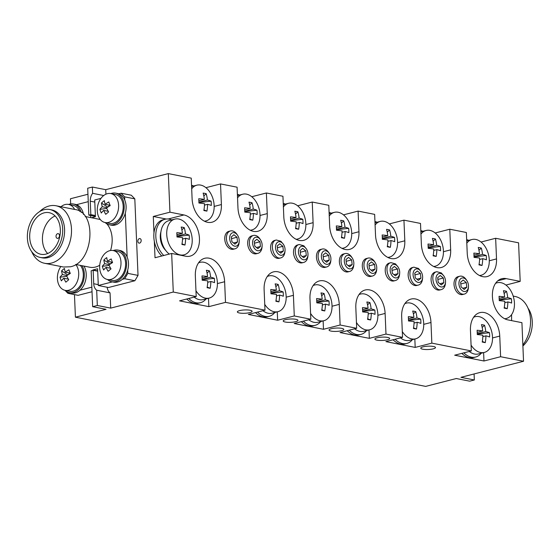 <?xml version="1.0" encoding="UTF-8"?>
<svg xmlns="http://www.w3.org/2000/svg" width="560" height="560" viewBox="0 0 560 560"><rect width="100%" height="100%" fill="white"/><g stroke="black" fill="none" stroke-linecap="round" stroke-linejoin="round"><path stroke-width="0.84" d="M527.996 308.161A24.437 17.353 101.2 0 1 522.9 345.982M513.191 296.093L515.032 296.457A29.323 20.825 101.2 0 1 530.089 315.49A29.323 20.825 101.2 0 1 522.858 344.981M511.581 314.65L511.588 320.628M468.769 240.345A20.748 13.825 75.6 0 0 466.655 239.659M463.855 352.856A20.748 13.825 75.6 0 0 475.615 357.049A20.748 13.825 75.6 0 0 481.18 353.241M461.853 353.367A20.748 13.825 75.6 0 0 473.62 357.56L475.615 357.049M395.073 339.262A20.748 13.825 75.6 0 0 406.84 343.455A20.748 13.825 75.6 0 0 412.398 339.647M393.078 339.773A20.748 13.825 75.6 0 0 404.838 343.973L406.84 343.455M349.223 330.204A20.748 13.825 75.6 0 0 360.983 334.397A20.748 13.825 75.6 0 0 366.548 330.589M347.221 330.715A20.748 13.825 75.6 0 0 358.988 334.915L360.983 334.397M257.516 312.081A20.748 13.825 75.6 0 0 269.283 316.281A20.748 13.825 75.6 0 0 274.841 312.473M255.521 312.599A20.748 13.825 75.6 0 0 267.281 316.792L269.283 316.281M303.366 321.146A20.748 13.825 75.6 0 0 315.133 325.339A20.748 13.825 75.6 0 0 320.698 321.531M301.371 321.657A20.748 13.825 75.6 0 0 313.138 325.85L315.133 325.339M188.734 298.494A20.748 13.825 75.6 0 0 200.501 302.687A20.748 13.825 75.6 0 0 206.066 298.879M186.739 299.005A20.748 13.825 75.6 0 0 198.506 303.205L200.501 302.687M193.655 185.99A20.748 13.825 75.6 0 0 191.541 185.297M239.505 195.048A20.748 13.825 75.6 0 0 237.391 194.355M285.355 204.113A20.748 13.825 75.6 0 0 283.248 203.42M331.212 213.171A20.748 13.825 75.6 0 0 329.098 212.478M377.062 222.229A20.748 13.825 75.6 0 0 374.948 221.536M422.912 231.287A20.748 13.825 75.6 0 0 420.805 230.594M171.703 219.919A20.748 13.825 75.6 0 0 164.997 219.261A20.748 13.825 75.6 0 0 155.827 236.523A20.748 13.825 75.6 0 0 163.786 255.486M164.997 219.261L163.002 219.779A20.748 13.825 75.6 0 0 153.832 237.041A20.748 13.825 75.6 0 0 161.791 255.997M160.93 231.819A14.294 9.527 75.6 0 0 165.711 250.404M103.327 195.832A14.756 10.479 101.2 0 1 110.81 193.578A14.756 10.479 101.2 0 1 118.23 210.084A14.756 10.479 101.2 0 1 105.091 222.53A14.756 10.479 101.2 0 1 97.321 211.253A14.756 10.479 101.2 0 1 103.327 195.832M110.18 205.618A22.946 10.647 159.3 0 0 106.547 207.984A22.946 12.152 50.2 0 0 108.626 211.918A22.757 2.24 143.7 0 0 105.742 214.326A22.946 12.152 -129.8 0 1 103.663 210.392A22.946 10.647 159.3 0 0 101.304 213.01A22.757 17.997 -153.3 0 1 99.918 209.342A22.946 10.647 -20.7 0 1 102.27 206.724A22.946 12.152 -129.8 0 1 101.472 203.042A22.757 16.66 2.3 0 1 104.356 200.641A22.946 12.152 50.2 0 0 105.161 204.323A22.946 10.647 -20.7 0 1 108.794 201.95A22.757 3.57 64.5 0 0 110.18 205.618M110.81 193.578L115.402 194.488A14.756 10.479 101.2 0 1 122.822 210.994A14.756 10.479 101.2 0 1 109.683 223.433L105.091 222.53M103.663 210.392L108.255 211.302M107.002 207.655L102.27 206.724M99.918 209.342L106.757 208.439M105.161 204.323L110.047 205.289M109.655 205.212L107.625 207.221M101.472 203.042L107.534 206.976M105.126 222.537A16.135 11.459 -78.8 0 0 109.41 224.791A16.135 11.459 -78.8 0 0 123.781 211.183A16.135 11.459 -78.8 0 0 115.668 193.13A16.135 11.459 -78.8 0 0 110.845 193.592M109.41 224.791L111.321 225.169A16.135 11.459 -78.8 0 0 125.692 211.561A16.135 11.459 -78.8 0 0 117.579 193.508L115.668 193.13M107.513 279.517A16.135 11.459 -78.8 0 0 111.804 281.771A16.135 11.459 -78.8 0 0 126.168 268.163A16.135 11.459 -78.8 0 0 118.055 250.11A16.135 11.459 -78.8 0 0 113.232 250.565M111.804 281.771L113.708 282.149A16.135 11.459 -78.8 0 0 128.079 268.541A16.135 11.459 -78.8 0 0 119.966 250.488L118.055 250.11M81.221 212.394A16.135 11.459 -78.8 0 0 73.395 203.994A16.135 11.459 -78.8 0 0 68.572 204.449M83.524 214.48A16.135 11.459 -78.8 0 0 75.306 204.372L73.395 203.994M65.24 290.374A16.135 11.459 -78.8 0 0 69.524 292.635A16.135 11.459 -78.8 0 0 82.264 284.06A16.135 11.459 -78.8 0 0 82.047 265.706M69.524 292.635L71.435 293.006A16.135 11.459 -78.8 0 0 84.175 284.438A16.135 11.459 -78.8 0 0 83.958 266.084M105.714 252.812A14.756 10.479 101.2 0 1 113.197 250.558A14.756 10.479 101.2 0 1 120.617 267.064A14.756 10.479 101.2 0 1 107.478 279.503A14.756 10.479 101.2 0 1 99.708 268.226A14.756 10.479 101.2 0 1 105.714 252.812M112.567 262.598A22.946 10.647 159.3 0 0 108.934 264.964A22.946 12.152 50.2 0 0 111.013 268.898A22.757 2.24 143.7 0 0 108.129 271.306A22.946 12.152 -129.8 0 1 106.05 267.372A22.946 10.647 159.3 0 0 103.691 269.99A22.757 17.997 -153.3 0 1 102.305 266.322A22.946 10.647 -20.7 0 1 104.664 263.704A22.946 12.152 -129.8 0 1 103.859 260.022A22.757 16.66 2.3 0 1 106.743 257.614A22.946 12.152 50.2 0 0 107.548 261.296A22.946 10.647 -20.7 0 1 111.181 258.93A22.757 3.57 64.5 0 0 112.567 262.598M113.197 250.558L117.789 251.468A14.756 10.479 101.2 0 1 125.209 267.974A14.756 10.479 101.2 0 1 112.07 280.413L107.478 279.503M106.05 267.372L110.642 268.275M109.389 264.635L104.664 263.704M102.305 266.322L109.144 265.419M107.548 261.296L112.434 262.262M112.042 262.185L110.019 264.201M103.859 260.022L109.921 263.956M60.984 206.745A14.756 10.479 101.2 0 1 61.047 206.696A14.756 10.479 101.2 0 1 68.53 204.442A14.756 10.479 101.2 0 1 74.641 209.447M68.53 204.442L73.122 205.352A14.756 10.479 101.2 0 1 79.702 211.365M75.747 264.46A14.756 10.479 101.2 0 1 77.224 281.666A14.756 10.479 101.2 0 1 65.205 290.367A14.756 10.479 101.2 0 1 57.687 281.134A14.756 10.479 101.2 0 1 60.858 266.497M70.294 273.455A22.946 10.647 159.3 0 0 66.654 275.828A22.946 12.152 50.2 0 0 68.74 279.762A22.757 2.24 143.7 0 0 65.849 282.163A22.946 12.152 -129.8 0 1 63.77 278.229A22.946 10.647 159.3 0 0 61.418 280.854A22.757 17.997 -153.3 0 1 60.032 277.186A22.946 10.647 -20.7 0 1 62.384 274.561A22.946 12.152 -129.8 0 1 61.586 270.879A22.757 16.66 2.3 0 1 64.47 268.478A22.946 12.152 50.2 0 0 65.268 272.16A22.946 10.647 -20.7 0 1 68.901 269.794A22.757 3.57 64.5 0 0 70.294 273.455M80.339 265.37A14.756 10.479 101.2 0 1 81.816 282.569A14.756 10.479 101.2 0 1 69.79 291.277L65.205 290.367M63.77 278.229L68.369 279.139M67.109 275.499L62.384 274.561M60.032 277.186L66.864 276.283M65.268 272.16L70.161 273.126M69.769 273.049L67.739 275.058M61.586 270.879L67.648 274.813M137.837 241.29A2.303 1.638 -78.8 0 0 139.055 243.124A2.303 1.638 -78.8 0 0 141.113 241.185A2.303 1.638 -78.8 0 0 139.951 238.602A2.303 1.638 -78.8 0 0 137.837 241.29M141.155 240.884L141.036 241.479M57.862 238.329A2.394 1.701 -78.8 0 0 59.486 235.942A2.394 1.701 -78.8 0 0 58.226 233.646A2.394 1.701 -78.8 0 0 56.091 235.669A2.394 1.701 -78.8 0 0 57.295 238.35A2.394 1.701 -78.8 0 0 57.862 238.329M45.892 254.121A21.21 15.064 -78.8 0 0 60.27 232.967A21.21 15.064 -78.8 0 0 49.133 212.674A21.21 15.064 -78.8 0 0 30.247 230.566A21.21 15.064 -78.8 0 0 40.915 254.289A21.21 15.064 -78.8 0 0 45.892 254.121M55.104 215.964A21.21 15.064 -78.8 0 0 42.987 233.079A21.21 15.064 -78.8 0 0 47.684 253.512M46.018 257.264A24.437 17.353 -78.8 0 0 62.594 232.89A24.437 17.353 -78.8 0 0 49.763 209.51A24.437 17.353 -78.8 0 0 28 230.118A24.437 17.353 -78.8 0 0 40.285 257.453A24.437 17.353 -78.8 0 0 46.018 257.264M40.285 257.453L42.196 257.831A24.437 17.353 -78.8 0 0 47.929 257.635A24.437 17.353 -78.8 0 0 64.505 233.268A24.437 17.353 -78.8 0 0 51.674 209.888L49.763 209.51M31.661 251.587A29.323 20.825 -78.8 0 0 44.625 263.291A29.323 20.825 -78.8 0 0 51.506 263.06A29.323 20.825 -78.8 0 0 71.393 233.814A29.323 20.825 -78.8 0 0 55.993 205.758A29.323 20.825 -78.8 0 0 49.112 205.996A29.323 20.825 -78.8 0 0 39.55 211.652M44.625 263.291L63.476 267.015L70.357 266.784C93.548 262.633 97.503 212.093 74.844 209.482L55.993 205.758M75.719 264.453L89.768 267.232A24.437 17.353 -78.8 0 0 95.501 267.036A24.437 17.353 -78.8 0 0 99.743 265.237M110.523 250.516A24.437 17.353 -78.8 0 0 106.778 223.776M100.31 219.548A24.437 17.353 -78.8 0 0 99.246 219.289L85.19 216.51M495.551 283.353A18.445 12.292 -104.4 0 1 497.119 282.772A18.445 12.292 -104.4 0 1 514.444 303.149A18.445 12.292 -104.4 0 1 506.296 318.493A18.445 12.292 -104.4 0 1 504.644 318.745M504.154 308.112A29.421 20.895 -78.8 0 0 504.826 301.315A29.421 6.671 177.6 0 0 499.226 300.643A29.162 9.863 -87.6 0 0 499.051 296.331A29.421 6.671 -2.4 0 1 504.644 297.01A29.421 20.895 -78.8 0 0 503.426 290.703A29.162 14.588 -24.5 0 1 506.478 291.305A29.421 20.895 101.2 0 1 507.703 297.612A29.421 6.671 -2.4 0 1 511.406 298.774A29.162 27.209 124.7 0 1 511.588 303.079A29.421 6.671 177.6 0 0 507.878 301.917A29.421 20.895 101.2 0 1 507.213 308.714A29.162 2.758 -163.3 0 1 504.154 308.112M198.492 262.92A18.445 12.292 -104.4 0 1 200.06 262.346A18.445 12.292 -104.4 0 1 217.385 282.723A18.445 12.292 -104.4 0 1 209.237 298.067A18.445 12.292 -104.4 0 1 195.958 290.787M209.237 298.067L203.259 299.6A18.445 12.292 -104.4 0 1 194.159 297.101M207.088 287.679A29.421 20.895 -78.8 0 0 207.76 280.889A29.421 6.671 177.6 0 0 202.167 280.21A29.162 9.863 -87.6 0 0 201.985 275.905A29.421 6.671 -2.4 0 1 207.578 276.577A29.421 20.895 -78.8 0 0 206.36 270.27A29.162 14.588 -24.5 0 1 209.419 270.872A29.421 20.895 101.2 0 1 210.637 277.186A29.421 6.671 -2.4 0 1 214.34 278.348A29.162 27.209 124.7 0 1 214.522 282.653A29.421 6.671 177.6 0 0 210.819 281.491A29.421 20.895 101.2 0 1 210.147 288.288A29.162 2.758 -163.3 0 1 207.088 287.679M313.124 285.572A18.445 12.292 -104.4 0 1 314.692 284.991A18.445 12.292 -104.4 0 1 332.017 305.368A18.445 12.292 -104.4 0 1 323.869 320.712A18.445 12.292 -104.4 0 1 310.59 313.439M323.869 320.712L317.891 322.252A18.445 12.292 -104.4 0 1 308.791 319.753M321.72 310.331A29.421 20.895 -78.8 0 0 322.392 303.534A29.421 6.671 177.6 0 0 316.799 302.862A29.162 9.863 -87.6 0 0 316.617 298.55A29.421 6.671 -2.4 0 1 322.21 299.229A29.421 20.895 -78.8 0 0 320.992 292.922A29.162 14.588 -24.5 0 1 324.051 293.524A29.421 20.895 101.2 0 1 325.269 299.831A29.421 6.671 -2.4 0 1 328.972 300.993A29.162 27.209 124.7 0 1 329.154 305.298A29.421 6.671 177.6 0 0 325.451 304.136A29.421 20.895 101.2 0 1 324.779 310.933A29.162 2.758 -163.3 0 1 321.72 310.331M267.267 276.507A18.445 12.292 -104.4 0 1 268.835 275.933A18.445 12.292 -104.4 0 1 286.16 296.31A18.445 12.292 -104.4 0 1 278.012 311.654A18.445 12.292 -104.4 0 1 264.74 304.381M278.012 311.654L272.034 313.194A18.445 12.292 -104.4 0 1 262.941 310.688M275.87 301.273A29.421 20.895 -78.8 0 0 276.542 294.476A29.421 6.671 177.6 0 0 270.942 293.797A29.162 9.863 -87.6 0 0 270.767 289.492A29.421 6.671 -2.4 0 1 276.36 290.171A29.421 20.895 -78.8 0 0 275.142 283.857A29.162 14.588 -24.5 0 1 278.194 284.466A29.421 20.895 101.2 0 1 279.419 290.773A29.421 6.671 -2.4 0 1 283.122 291.935A29.162 27.209 124.7 0 1 283.304 296.24A29.421 6.671 177.6 0 0 279.601 295.078A29.421 20.895 101.2 0 1 278.929 301.875A29.162 2.758 -163.3 0 1 275.87 301.273M358.974 294.63A18.445 12.292 -104.4 0 1 360.542 294.049A18.445 12.292 -104.4 0 1 377.867 314.433A18.445 12.292 -104.4 0 1 369.719 329.777A18.445 12.292 -104.4 0 1 356.447 322.497M369.719 329.777L363.741 331.31A18.445 12.292 -104.4 0 1 354.648 328.811M367.577 319.389A29.421 20.895 -78.8 0 0 368.249 312.592A29.421 6.671 177.6 0 0 362.649 311.92A29.162 9.863 -87.6 0 0 362.467 307.615A29.421 6.671 -2.4 0 1 368.067 308.287A29.421 20.895 -78.8 0 0 366.842 301.98A29.162 14.588 -24.5 0 1 369.901 302.582A29.421 20.895 101.2 0 1 371.119 308.889A29.421 6.671 -2.4 0 1 374.829 310.051A29.162 27.209 124.7 0 1 375.011 314.363A29.421 6.671 177.6 0 0 371.301 313.201A29.421 20.895 101.2 0 1 370.629 319.991A29.162 2.758 -163.3 0 1 367.577 319.389M404.824 303.688A18.445 12.292 -104.4 0 1 406.392 303.114A18.445 12.292 -104.4 0 1 423.717 323.491A18.445 12.292 -104.4 0 1 415.569 338.835A18.445 12.292 -104.4 0 1 402.297 331.555M415.569 338.835L409.591 340.368A18.445 12.292 -104.4 0 1 400.498 337.869M413.427 328.447A29.421 20.895 -78.8 0 0 414.099 321.657A29.421 6.671 177.6 0 0 408.506 320.978A29.162 9.863 -87.6 0 0 408.324 316.673A29.421 6.671 -2.4 0 1 413.917 317.345A29.421 20.895 -78.8 0 0 412.699 311.038A29.162 14.588 -24.5 0 1 415.758 311.64A29.421 20.895 101.2 0 1 416.976 317.954A29.421 6.671 -2.4 0 1 420.679 319.116A29.162 27.209 124.7 0 1 420.861 323.421A29.421 6.671 177.6 0 0 417.158 322.259A29.421 20.895 101.2 0 1 416.486 329.056A29.162 2.758 -163.3 0 1 413.427 328.447M473.606 317.282A18.445 12.292 -104.4 0 1 475.174 316.701A18.445 12.292 -104.4 0 1 492.499 337.078A18.445 12.292 -104.4 0 1 484.351 352.422A18.445 12.292 -104.4 0 1 471.079 345.149M484.351 352.422L478.373 353.962A18.445 12.292 -104.4 0 1 469.28 351.456M482.209 342.041A29.421 20.895 -78.8 0 0 482.881 335.244A29.421 6.671 177.6 0 0 477.281 334.565A29.162 9.863 -87.6 0 0 477.099 330.26A29.421 6.671 -2.4 0 1 482.699 330.939A29.421 20.895 -78.8 0 0 481.474 324.625A29.162 14.588 -24.5 0 1 484.533 325.234A29.421 20.895 101.2 0 1 485.751 331.541A29.421 6.671 -2.4 0 1 489.461 332.703A29.162 27.209 124.7 0 1 489.636 337.008A29.421 6.671 177.6 0 0 485.933 335.846A29.421 20.895 101.2 0 1 485.261 342.643A29.162 2.758 -163.3 0 1 482.209 342.041M262.122 245.938L262.045 247.03A9.219 6.146 -104.4 0 1 257.992 253.323A9.219 6.146 -104.4 0 1 253.421 252.056A9.219 6.146 -104.4 0 1 249.319 242.62A9.219 6.146 -104.4 0 1 253.4 235.466A9.219 6.146 -104.4 0 1 257.978 236.733A9.219 6.146 -104.4 0 1 259.994 239.029L260.582 239.939A6.916 4.606 75.6 0 0 253.288 239.337A6.916 4.606 75.6 0 0 255.654 249.711A6.916 4.606 75.6 0 0 262.122 245.938A6.916 4.606 75.6 0 0 260.582 239.939M257.992 253.323L256.326 253.75A9.219 6.146 -104.4 0 1 248.08 246.351A9.219 6.146 -104.4 0 1 251.741 235.893L253.4 235.466M307.979 255.003L307.902 256.088C307.552 259.532 306.201 261.632 303.842 262.388C296.31 264.908 291.438 245.945 299.257 244.524L303.828 245.791L306.439 249.004A6.916 4.606 75.6 0 0 304.92 247.282A6.916 4.606 75.6 0 0 298.613 249.928A6.916 4.606 75.6 0 0 302.33 259.329A6.916 4.606 75.6 0 0 307.979 255.003A6.916 4.606 75.6 0 0 306.439 249.004M303.842 262.388L302.183 262.815A9.219 6.146 -104.4 0 1 293.93 255.409A9.219 6.146 -104.4 0 1 297.591 244.951L299.257 244.524M445.536 282.177L445.459 283.262C445.116 286.713 443.758 288.813 441.406 289.562C433.867 292.089 428.995 273.126 436.814 271.705L441.385 272.972L443.996 276.178A6.916 4.606 75.6 0 0 442.477 274.463A6.916 4.606 75.6 0 0 436.17 277.102A6.916 4.606 75.6 0 0 439.887 286.503A6.916 4.606 75.6 0 0 445.536 282.177A6.916 4.606 75.6 0 0 443.996 276.178M441.406 289.562L439.74 289.989A9.219 6.146 -104.4 0 1 431.494 282.59A9.219 6.146 -104.4 0 1 435.148 272.132L436.814 271.705M399.686 273.119L399.609 274.204C399.259 277.655 397.908 279.748 395.549 280.504C388.01 283.031 383.138 264.061 390.964 262.64L395.535 263.914L398.139 267.12A6.916 4.606 75.6 0 0 396.627 265.398A6.916 4.606 75.6 0 0 390.313 268.044A6.916 4.606 75.6 0 0 394.037 277.445A6.916 4.606 75.6 0 0 399.686 273.119A6.916 4.606 75.6 0 0 398.139 267.12M395.549 280.504L393.883 280.931A9.219 6.146 -104.4 0 1 385.637 273.532A9.219 6.146 -104.4 0 1 389.298 263.067L390.964 262.64M353.829 264.061L353.752 265.146A9.219 6.146 -104.4 0 1 349.699 271.446A9.219 6.146 -104.4 0 1 345.128 270.172A9.219 6.146 -104.4 0 1 341.026 260.743A9.219 6.146 -104.4 0 1 345.107 253.582A9.219 6.146 -104.4 0 1 349.678 254.856A9.219 6.146 -104.4 0 1 351.701 257.145L352.289 258.062A6.916 4.606 75.6 0 0 344.995 257.453A6.916 4.606 75.6 0 0 347.361 267.834A6.916 4.606 75.6 0 0 353.829 264.061A6.916 4.606 75.6 0 0 352.289 258.062M349.699 271.446L348.033 271.873A9.219 6.146 -104.4 0 1 339.787 264.474A9.219 6.146 -104.4 0 1 343.441 254.009L345.107 253.582M239.197 241.409L239.12 242.494A9.219 6.146 -104.4 0 1 235.067 248.794A9.219 6.146 -104.4 0 1 230.496 247.527A9.219 6.146 -104.4 0 1 226.394 238.091A9.219 6.146 -104.4 0 1 230.475 230.937A9.219 6.146 -104.4 0 1 235.046 232.204A9.219 6.146 -104.4 0 1 237.069 234.5L237.657 235.41A6.916 4.606 75.6 0 0 230.363 234.808A6.916 4.606 75.6 0 0 232.729 245.182A6.916 4.606 75.6 0 0 239.197 241.409A6.916 4.606 75.6 0 0 237.657 235.41M235.067 248.794L233.401 249.221A9.219 6.146 -104.4 0 1 225.155 241.822A9.219 6.146 -104.4 0 1 228.816 231.364L230.475 230.937M285.054 250.474L284.977 251.559C284.627 255.003 283.276 257.103 280.917 257.852C273.378 260.379 268.506 241.416 276.332 239.995L280.903 241.262L283.507 244.468A6.916 4.606 75.6 0 0 281.995 242.753A6.916 4.606 75.6 0 0 275.681 245.399A6.916 4.606 75.6 0 0 279.405 254.8A6.916 4.606 75.6 0 0 285.054 250.474A6.916 4.606 75.6 0 0 283.507 244.468M280.917 257.852L279.251 258.286A9.219 6.146 -104.4 0 1 271.005 250.88A9.219 6.146 -104.4 0 1 274.666 240.422L276.332 239.995M330.904 259.532L330.827 260.617A9.219 6.146 -104.4 0 1 326.774 266.917A9.219 6.146 -104.4 0 1 322.203 265.643A9.219 6.146 -104.4 0 1 318.094 256.214A9.219 6.146 -104.4 0 1 322.182 249.053A9.219 6.146 -104.4 0 1 326.753 250.32A9.219 6.146 -104.4 0 1 328.769 252.616L329.364 253.533A6.916 4.606 75.6 0 0 322.063 252.924A6.916 4.606 75.6 0 0 324.436 263.305A6.916 4.606 75.6 0 0 330.904 259.532A6.916 4.606 75.6 0 0 329.364 253.533M326.774 266.917L325.108 267.344A9.219 6.146 -104.4 0 1 316.862 259.938A9.219 6.146 -104.4 0 1 320.516 249.48L322.182 249.053M376.754 268.59L376.677 269.675A9.219 6.146 -104.4 0 1 372.624 275.975A9.219 6.146 -104.4 0 1 368.053 274.708A9.219 6.146 -104.4 0 1 363.951 265.272A9.219 6.146 -104.4 0 1 368.032 258.111A9.219 6.146 -104.4 0 1 372.603 259.385A9.219 6.146 -104.4 0 1 374.626 261.674L375.214 262.591A6.916 4.606 75.6 0 0 367.92 261.982A6.916 4.606 75.6 0 0 370.286 272.363A6.916 4.606 75.6 0 0 376.754 268.59A6.916 4.606 75.6 0 0 375.214 262.591M372.624 275.975L370.958 276.402A9.219 6.146 -104.4 0 1 362.712 269.003A9.219 6.146 -104.4 0 1 366.373 258.538L368.032 258.111M422.611 277.648L422.534 278.733C422.184 282.184 420.833 284.284 418.474 285.033C410.942 287.56 406.063 268.59 413.889 267.176L418.46 268.443L421.064 271.649A6.916 4.606 75.6 0 0 419.552 269.927A6.916 4.606 75.6 0 0 413.245 272.573A6.916 4.606 75.6 0 0 416.962 281.974A6.916 4.606 75.6 0 0 422.611 277.648A6.916 4.606 75.6 0 0 421.064 271.649M418.474 285.033L416.815 285.46A9.219 6.146 -104.4 0 1 408.562 278.061A9.219 6.146 -104.4 0 1 412.223 267.603L413.889 267.176M468.461 286.713L468.384 287.798A9.219 6.146 -104.4 0 1 464.331 294.091A9.219 6.146 -104.4 0 1 459.76 292.824A9.219 6.146 -104.4 0 1 455.658 283.388A9.219 6.146 -104.4 0 1 459.739 276.234A9.219 6.146 -104.4 0 1 464.31 277.501A9.219 6.146 -104.4 0 1 466.326 279.797L466.921 280.707A6.916 4.606 75.6 0 0 459.627 280.105A6.916 4.606 75.6 0 0 461.993 290.479A6.916 4.606 75.6 0 0 468.461 286.713A6.916 4.606 75.6 0 0 466.921 280.707M464.331 294.091L462.665 294.518A9.219 6.146 -104.4 0 1 454.419 287.119A9.219 6.146 -104.4 0 1 458.073 276.661L459.739 276.234M192.206 239.484A18.445 12.292 -104.4 0 1 184.058 254.828A18.445 12.292 -104.4 0 1 167.559 240.023A18.445 12.292 -104.4 0 1 174.874 219.107A18.445 12.292 -104.4 0 1 192.206 239.484M169.26 254.079A18.445 12.292 -104.4 0 1 160.727 235.2A18.445 12.292 -104.4 0 1 168.896 220.64L174.874 219.107M181.909 244.44A29.421 20.895 -78.8 0 0 182.581 237.65A29.421 6.671 177.6 0 0 176.988 236.971A29.162 9.863 -87.6 0 0 176.806 232.666A29.421 6.671 -2.4 0 1 182.399 233.338A29.421 20.895 -78.8 0 0 181.181 227.031A29.162 14.588 -24.5 0 1 184.24 227.633A29.421 20.895 101.2 0 1 185.458 233.947A29.421 6.671 -2.4 0 1 189.161 235.109A29.162 27.209 124.7 0 1 189.343 239.414A29.421 6.671 177.6 0 0 185.64 238.252A29.421 20.895 101.2 0 1 184.968 245.049A29.162 2.758 -163.3 0 1 181.909 244.44M466.802 243.173A18.445 12.292 -104.4 0 1 471.94 239.533A18.445 12.292 -104.4 0 1 489.265 259.91A18.445 12.292 -104.4 0 1 481.117 275.254A18.445 12.292 -104.4 0 1 479.465 275.506M478.975 264.873A29.421 20.895 -78.8 0 0 479.64 258.076A29.421 6.671 177.6 0 0 474.047 257.404A29.162 9.863 -87.6 0 0 473.865 253.092A29.421 6.671 -2.4 0 1 479.465 253.771A29.421 20.895 -78.8 0 0 478.24 247.464A29.162 14.588 -24.5 0 1 481.299 248.066A29.421 20.895 101.2 0 1 482.517 254.373A29.421 6.671 -2.4 0 1 486.227 255.535A29.162 27.209 124.7 0 1 486.402 259.84A29.421 6.671 177.6 0 0 482.699 258.678A29.421 20.895 101.2 0 1 482.027 265.475A29.162 2.758 -163.3 0 1 478.975 264.873M420.952 234.115A18.445 12.292 -104.4 0 1 426.083 230.475A18.445 12.292 -104.4 0 1 443.415 250.852A18.445 12.292 -104.4 0 1 435.267 266.196A18.445 12.292 -104.4 0 1 433.615 266.448M433.118 255.815A29.421 20.895 -78.8 0 0 433.79 249.018A29.421 6.671 177.6 0 0 428.197 248.339A29.162 9.863 -87.6 0 0 428.015 244.034A29.421 6.671 -2.4 0 1 433.608 244.713A29.421 20.895 -78.8 0 0 432.39 238.399A29.162 14.588 -24.5 0 1 435.449 239.008A29.421 20.895 101.2 0 1 436.667 245.315A29.421 6.671 -2.4 0 1 440.37 246.477A29.162 27.209 124.7 0 1 440.552 250.782A29.421 6.671 177.6 0 0 436.849 249.62A29.421 20.895 101.2 0 1 436.177 256.417A29.162 2.758 -163.3 0 1 433.118 255.815M375.095 225.057A18.445 12.292 -104.4 0 1 380.233 221.417A18.445 12.292 -104.4 0 1 397.558 241.794A18.445 12.292 -104.4 0 1 389.41 257.138A18.445 12.292 -104.4 0 1 387.758 257.39M387.268 246.75A29.421 20.895 -78.8 0 0 387.94 239.96A29.421 6.671 177.6 0 0 382.34 239.281A29.162 9.863 -87.6 0 0 382.165 234.976A29.421 6.671 -2.4 0 1 387.758 235.648A29.421 20.895 -78.8 0 0 386.54 229.341A29.162 14.588 -24.5 0 1 389.592 229.943A29.421 20.895 101.2 0 1 390.817 236.257A29.421 6.671 -2.4 0 1 394.52 237.419A29.162 27.209 124.7 0 1 394.702 241.724A29.421 6.671 177.6 0 0 390.992 240.562A29.421 20.895 101.2 0 1 390.327 247.359A29.162 2.758 -163.3 0 1 387.268 246.75M329.245 215.992A18.445 12.292 -104.4 0 1 334.383 212.352A18.445 12.292 -104.4 0 1 351.708 232.736A18.445 12.292 -104.4 0 1 343.56 248.08A18.445 12.292 -104.4 0 1 341.908 248.325M341.418 237.692A29.421 20.895 -78.8 0 0 342.083 230.895A29.421 6.671 177.6 0 0 336.49 230.223A29.162 9.863 -87.6 0 0 336.308 225.918A29.421 6.671 -2.4 0 1 341.908 226.59A29.421 20.895 -78.8 0 0 340.683 220.283A29.162 14.588 -24.5 0 1 343.742 220.885A29.421 20.895 101.2 0 1 344.96 227.192A29.421 6.671 -2.4 0 1 348.663 228.354A29.162 27.209 124.7 0 1 348.845 232.666A29.421 6.671 177.6 0 0 345.142 231.504A29.421 20.895 101.2 0 1 344.47 238.294A29.162 2.758 -163.3 0 1 341.418 237.692M283.395 206.934A18.445 12.292 -104.4 0 1 288.526 203.294A18.445 12.292 -104.4 0 1 305.851 223.671A18.445 12.292 -104.4 0 1 297.703 239.015A18.445 12.292 -104.4 0 1 296.051 239.267M295.561 228.634A29.421 20.895 -78.8 0 0 296.233 221.837A29.421 6.671 177.6 0 0 290.64 221.165A29.162 9.863 -87.6 0 0 290.458 216.853A29.421 6.671 -2.4 0 1 296.051 217.532A29.421 20.895 -78.8 0 0 294.833 211.225A29.162 14.588 -24.5 0 1 297.892 211.827A29.421 20.895 101.2 0 1 299.11 218.134A29.421 6.671 -2.4 0 1 302.813 219.296A29.162 27.209 124.7 0 1 302.995 223.601A29.421 6.671 177.6 0 0 299.292 222.439A29.421 20.895 101.2 0 1 298.62 229.236A29.162 2.758 -163.3 0 1 295.561 228.634M237.538 197.876A18.445 12.292 -104.4 0 1 242.676 194.236A18.445 12.292 -104.4 0 1 260.001 214.613A18.445 12.292 -104.4 0 1 251.853 229.957A18.445 12.292 -104.4 0 1 250.201 230.209M249.711 219.576A29.421 20.895 -78.8 0 0 250.383 212.779A29.421 6.671 177.6 0 0 244.783 212.1A29.162 9.863 -87.6 0 0 244.601 207.795A29.421 6.671 -2.4 0 1 250.201 208.474A29.421 20.895 -78.8 0 0 248.976 202.16A29.162 14.588 -24.5 0 1 252.035 202.769A29.421 20.895 101.2 0 1 253.26 209.076A29.421 6.671 -2.4 0 1 256.963 210.238A29.162 27.209 124.7 0 1 257.145 214.543A29.421 6.671 177.6 0 0 253.435 213.381A29.421 20.895 101.2 0 1 252.763 220.178A29.162 2.758 -163.3 0 1 249.711 219.576M191.688 188.818A18.445 12.292 -104.4 0 1 196.826 185.178A18.445 12.292 -104.4 0 1 214.151 205.555A18.445 12.292 -104.4 0 1 206.003 220.899A18.445 12.292 -104.4 0 1 204.351 221.151M203.854 210.511A29.421 20.895 -78.8 0 0 204.526 203.721A29.421 6.671 177.6 0 0 198.933 203.042A29.162 9.863 -87.6 0 0 198.751 198.737A29.421 6.671 -2.4 0 1 204.344 199.409A29.421 20.895 -78.8 0 0 203.126 193.102A29.162 14.588 -24.5 0 1 206.185 193.704A29.421 20.895 101.2 0 1 207.403 200.018A29.421 6.671 -2.4 0 1 211.106 201.18A29.162 27.209 124.7 0 1 211.288 205.485A29.421 6.671 177.6 0 0 207.585 204.323A29.421 20.895 101.2 0 1 206.913 211.12A29.162 2.758 -163.3 0 1 203.854 210.511M505.939 285.054L520.191 281.393L506.184 278.628A21.21 14.133 75.6 0 0 501.774 278.719A21.21 14.133 75.6 0 0 492.709 299.579A21.21 14.133 75.6 0 0 507.913 319.9L521.92 322.665L523.537 361.249L460.957 377.328L474.334 379.974L469.672 381.171L456.295 378.525L425.67 386.393L75.411 317.191L74.466 294.609M341.754 328.363A7.378 1.673 177.6 0 0 333.648 328.286A7.378 1.673 177.6 0 0 329.056 330.036A7.378 1.673 177.6 0 0 336.497 331.401A7.378 1.673 177.6 0 0 343.798 329.42A7.378 1.673 177.6 0 0 341.754 328.363M295.897 319.298A7.378 1.673 177.6 0 0 287.798 319.228A7.378 1.673 177.6 0 0 283.199 320.978A7.378 1.673 177.6 0 0 290.64 322.336A7.378 1.673 177.6 0 0 297.941 320.362A7.378 1.673 177.6 0 0 295.897 319.298M250.047 310.24A7.378 1.673 177.6 0 0 241.941 310.17A7.378 1.673 177.6 0 0 237.349 311.92A7.378 1.673 177.6 0 0 244.79 313.278A7.378 1.673 177.6 0 0 252.091 311.297A7.378 1.673 177.6 0 0 250.047 310.24M387.604 337.421A7.378 1.673 177.6 0 0 379.498 337.351A7.378 1.673 177.6 0 0 374.906 339.094A7.378 1.673 177.6 0 0 382.347 340.459A7.378 1.673 177.6 0 0 389.648 338.478A7.378 1.673 177.6 0 0 387.604 337.421M433.454 346.479A7.378 1.673 177.6 0 0 425.355 346.409A7.378 1.673 177.6 0 0 420.763 348.159A7.378 1.673 177.6 0 0 428.197 349.517A7.378 1.673 177.6 0 0 435.498 347.536A7.378 1.673 177.6 0 0 433.454 346.479M489.286 260.771L496.517 258.916A21.21 14.133 75.6 0 1 487.144 276.563A21.21 14.133 75.6 0 1 467.222 253.127L466.354 232.491L449.799 229.222L435.183 232.974M481.033 242.032L495.649 238.28L518.574 242.809L520.191 281.393M87.948 194.25L70.448 198.751L70.665 203.917M92.358 187.04L92.624 193.319A9.219 6.545 -78.8 0 0 90.258 201.187L90.825 214.641L88.823 215.159L87.696 188.237L92.358 187.04L105.728 189.679L105.917 194.194M214.172 206.416L221.396 204.561A21.21 14.133 75.6 0 1 212.03 222.208A21.21 14.133 75.6 0 1 192.101 198.772L191.24 178.136L168.315 173.607L105.728 189.679M205.919 187.677L220.535 183.925L237.09 187.194L237.958 207.83A21.21 14.133 75.6 0 0 257.88 231.266A21.21 14.133 75.6 0 0 267.253 213.619L266.385 192.983L251.769 196.735M305.879 224.539L313.103 222.677A21.21 14.133 75.6 0 1 303.737 240.324A21.21 14.133 75.6 0 1 283.808 216.888L282.947 196.252L266.385 192.983M297.626 205.793L312.242 202.041L328.797 205.31L329.665 225.953A21.21 14.133 75.6 0 0 349.587 249.382A21.21 14.133 75.6 0 0 358.96 231.735L358.092 211.099L343.476 214.858M397.579 242.655L404.81 240.8A21.21 14.133 75.6 0 1 395.437 258.447A21.21 14.133 75.6 0 1 375.515 235.011L374.647 214.375L358.092 211.099M389.326 223.916L403.942 220.157L420.504 223.433L421.365 244.069A21.21 14.133 75.6 0 0 441.294 267.505A21.21 14.133 75.6 0 0 450.66 249.858L449.799 229.222M154.329 241.332L155.015 257.74L171.661 253.463L173.278 292.047L110.698 308.126L110.054 292.873A9.219 6.545 -78.8 0 1 107.163 287.252M166.271 219.03L153.286 216.461L153.972 232.869M153.286 216.461L169.932 212.184L168.315 173.607M92.659 306.677L91.154 270.788L93.156 270.277L93.716 283.738A9.219 6.545 -78.8 0 0 96.684 290.227L97.321 305.48L92.659 306.677L106.036 309.323L75.411 317.191M112.378 281.883L98.294 285.502L108.486 287.518L134.883 280.735L138.026 275.394L134.813 198.856L131.299 195.223L121.107 193.207L118.72 193.823M70.105 292.747L67.907 293.307L78.092 295.323L92.036 291.739M173.278 292.047L196.203 296.576L179.557 300.853L208.852 306.642L225.498 302.365L264.985 310.163L248.339 314.44L277.634 320.229L294.28 315.952L310.835 319.228L294.189 323.505L323.484 329.287L340.13 325.01L356.685 328.286L340.046 332.563L369.341 338.352L385.98 334.075L402.542 337.344L385.896 341.621L415.191 347.41L431.837 343.133L471.317 350.931L454.678 355.208L483.973 360.997L500.612 356.72L523.537 361.249M97.321 305.48L110.698 308.126M225.498 302.365L224.63 281.729A21.21 14.133 75.6 0 0 204.708 258.293A21.21 14.133 75.6 0 0 195.342 275.94L196.203 296.576M294.28 315.952L293.412 295.316A21.21 14.133 75.6 0 0 273.49 271.88A21.21 14.133 75.6 0 0 264.117 289.527L264.985 310.163M340.13 325.01L339.262 304.374A21.21 14.133 75.6 0 0 319.34 280.938A21.21 14.133 75.6 0 0 309.967 298.585L310.835 319.228M385.98 334.075L385.119 313.432A21.21 14.133 75.6 0 0 365.19 290.003A21.21 14.133 75.6 0 0 355.824 307.65L356.685 328.286M431.837 343.133L430.969 322.497A21.21 14.133 75.6 0 0 411.047 299.061A21.21 14.133 75.6 0 0 401.674 316.708L402.542 337.344M500.612 356.72L499.751 336.084A21.21 14.133 75.6 0 0 479.822 312.648A21.21 14.133 75.6 0 0 470.456 330.295L471.317 350.931M496.517 258.916L495.649 238.28M404.81 240.8L403.942 220.157M313.103 222.677L312.242 202.041M221.396 204.561L220.535 183.925M171.661 253.463L185.668 256.228A21.21 14.133 75.6 0 0 190.085 256.137A21.21 14.133 75.6 0 0 199.143 235.277A21.21 14.133 75.6 0 0 183.939 214.956L169.932 212.184M483.973 360.997L483.616 352.611M415.191 347.41L414.841 339.024M369.341 338.352L368.984 329.966M277.634 320.229L277.284 311.843M323.484 329.287L323.134 320.901M208.852 306.642L208.502 298.256M206.185 193.704L203.833 195.951M204.344 199.409L198.87 200.823M206.913 211.12L203.959 209.923M207.585 204.323L204.484 205.121M211.106 201.18L198.919 202.517M198.912 202.195L207.403 200.018M252.035 202.769L249.683 205.016M250.201 208.474L244.72 209.881M252.763 220.178L249.816 218.988M253.435 213.381L250.334 214.179M256.963 210.238L244.776 211.582M244.769 211.26L253.26 209.076M297.892 211.827L295.54 214.074M296.051 217.532L290.57 218.939M298.62 229.236L295.666 228.046M299.292 222.439L296.191 223.237M302.813 219.296L290.626 220.64M290.619 220.318L299.11 218.134M343.742 220.885L341.39 223.132M341.908 226.59L336.427 227.997M344.47 238.294L341.516 237.104M345.142 231.504L342.041 232.295M348.663 228.354L336.483 229.698M336.476 229.376L344.96 227.192M389.592 229.943L387.24 232.19M387.758 235.648L382.277 237.055M390.327 247.359L387.373 246.162M390.992 240.562L387.891 241.36M394.52 237.419L382.333 238.756M382.326 238.434L390.817 236.257M435.449 239.008L433.097 241.255M433.608 244.713L428.134 246.12M436.177 256.417L433.223 255.227M436.849 249.62L433.748 250.418M440.37 246.477L428.183 247.821M428.176 247.492L436.667 245.315M481.299 248.066L478.947 250.313M479.465 253.771L473.984 255.178M482.027 265.475L479.073 264.285M482.699 258.678L479.598 259.476M486.227 255.535L474.04 256.879M474.033 256.557L482.517 254.373M184.24 227.633L181.888 229.88M182.399 233.338L176.925 234.745M184.968 245.049L182.014 243.852M185.64 238.252L182.539 239.05M189.161 235.109L176.974 236.446M176.967 236.124L185.458 233.947M463.176 280.028L460.6 282.219L461.125 286.923L464.226 289.443L466.795 287.252L466.27 282.548L463.176 280.028M462.791 288.281L466.795 287.252M460.796 283.955L466.27 282.548M417.326 270.97L414.75 273.161L415.275 277.865L418.369 280.378L420.945 278.187L420.42 273.483L417.326 270.97M416.941 279.216L420.945 278.187M414.946 274.89L420.42 273.483M371.469 261.912L368.9 264.103L369.418 268.807L372.519 271.32L375.088 269.129L374.57 264.425L371.469 261.912M371.084 270.158L375.088 269.129M369.089 265.832L374.57 264.425M325.619 252.854L323.043 255.045L323.568 259.749L326.662 262.262L329.238 260.071L328.713 255.367L325.619 252.854M325.234 261.1L329.238 260.071M323.239 256.774L328.713 255.367M279.762 243.789L277.193 245.98L277.718 250.684L280.812 253.204L283.388 251.013L282.863 246.309L279.762 243.789M279.384 252.042L283.388 251.013M277.382 247.716L282.863 246.309M233.912 234.731L231.336 236.922L231.861 241.626L234.962 244.139L237.531 241.948L237.006 237.244L233.912 234.731M233.527 242.977L237.531 241.948M231.532 238.651L237.006 237.244M348.544 257.383L345.968 259.574L346.493 264.278L349.594 266.791L352.163 264.6L351.638 259.896L348.544 257.383M348.159 265.629L352.163 264.6M346.164 261.303L351.638 259.896M394.394 266.441L391.825 268.632L392.35 273.336L395.444 275.849L398.02 273.658L397.495 268.954L394.394 266.441M394.016 274.687L398.02 273.658M392.014 270.361L397.495 268.954M440.251 275.499L437.675 277.69L438.2 282.394L441.294 284.907L443.87 282.716L443.345 278.012L440.251 275.499M439.866 283.745L443.87 282.716M437.871 279.419L443.345 278.012M302.694 248.325L300.118 250.516L300.643 255.22L303.737 257.733L306.313 255.542L305.788 250.838L302.694 248.325M302.309 256.571L306.313 255.542M300.314 252.245L305.788 250.838M256.837 239.26L254.268 241.451L254.786 246.155L257.887 248.668L260.456 246.484L259.938 241.773L256.837 239.26M256.452 247.513L260.456 246.484M254.457 243.187L259.938 241.773M484.533 325.234L482.181 327.481M482.699 330.939L477.218 332.346M485.261 342.643L482.307 341.453M485.933 335.846L482.832 336.644M489.461 332.703L477.274 334.047M477.267 333.725L485.751 331.541M415.758 311.64L413.406 313.887M413.917 317.345L408.436 318.752M416.486 329.056L413.532 327.859M417.158 322.259L414.057 323.057M420.679 319.116L408.492 320.453M408.485 320.131L416.976 317.954M369.901 302.582L367.549 304.829M368.067 308.287L362.586 309.694M370.629 319.991L367.682 318.801M371.301 313.201L368.2 313.992M374.829 310.051L362.642 311.395M362.635 311.073L371.119 308.889M278.194 284.466L275.849 286.713M276.36 290.171L270.879 291.578M278.929 301.875L275.975 300.685M279.601 295.078L276.5 295.876M283.122 291.935L270.935 293.279M270.928 292.957L279.419 290.773M324.051 293.524L321.699 295.771M322.21 299.229L316.736 300.636M324.779 310.933L321.825 309.743M325.451 304.136L322.35 304.934M328.972 300.993L316.785 302.337M316.778 302.015L325.269 299.831M209.419 270.872L207.067 273.119M207.578 276.577L202.104 277.984M210.147 288.288L207.193 287.091M210.819 281.491L207.718 282.289M214.34 278.348L202.153 279.685M202.146 279.363L210.637 277.186M506.478 291.305L504.126 293.552M504.644 297.01L499.163 298.417M507.213 308.714L504.259 307.524M507.878 301.917L504.777 302.715M511.406 298.774L499.219 300.118M499.212 299.796L507.703 297.612M100.947 198.387L94.71 199.99L95.417 216.727L91.441 217.749M91.84 287.161L80.031 290.199M90.65 215.516L90.741 217.609M88.256 201.649L76.447 204.687M65.016 290.332L67.907 293.307M98.294 285.502L97.594 268.765L92.932 269.962L92.953 270.326M127.701 270.158L127.834 273.378L124.691 278.719L122.304 279.335M121.107 193.207L124.628 196.84L124.761 200.06M125.314 213.178L127.148 257.04M124.628 196.84L134.813 198.856M127.834 273.378L138.026 275.394M124.691 278.719L134.883 280.735M97.685 270.9L92.932 269.962M474.082 373.961L474.334 379.974M96.684 290.227L110.054 292.873M93.156 270.277L97.699 271.173M88.823 215.159L95.403 216.454M90.825 214.641L95.361 215.537M92.624 193.319L103.719 195.517M497.861 280.763L506.184 278.628M492.52 337.939L499.751 336.084M423.745 324.352L430.969 322.497M377.888 315.294L385.119 313.432M286.181 297.171L293.412 295.316M332.038 306.236L339.262 304.374M217.406 283.584L224.63 281.729M260.022 215.474L267.253 213.619M351.729 233.597L358.96 231.735M443.436 251.713L450.66 249.858M168.175 219.009L183.939 214.956M93.716 283.738L98.259 284.634M90.258 201.187L94.801 202.083M497.119 282.772L495.698 283.136M506.296 318.493L504.875 318.864M200.06 262.346L198.639 262.71M314.692 284.991L313.271 285.355M268.835 275.933L267.414 276.297M360.542 294.049L359.121 294.42M406.392 303.114L404.971 303.478M475.174 316.701L473.753 317.065M184.058 254.828L181.664 255.437M471.94 239.533L466.704 240.877M481.117 275.254L479.696 275.625M426.083 230.475L420.854 231.819M435.267 266.196L433.846 266.56M380.233 221.417L375.004 222.761M389.41 257.138L387.989 257.502M334.383 212.352L329.147 213.696M343.56 248.08L342.139 248.444M288.526 203.294L283.297 204.638M297.703 239.015L296.282 239.386M242.676 194.236L237.44 195.58M251.853 229.957L250.432 230.321M196.826 185.178L191.59 186.522M206.003 220.899L204.582 221.263"/></g></svg>

